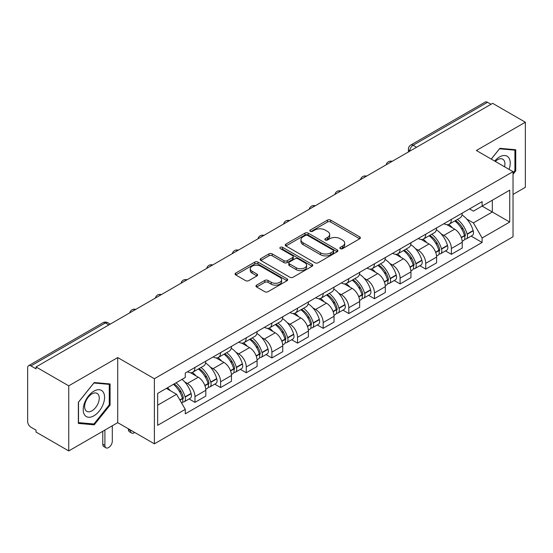<?xml version="1.0" encoding="UTF-8"?>
<svg xmlns="http://www.w3.org/2000/svg" width="553" height="553" viewBox="0 0 553 553"><rect width="100%" height="100%" fill="white"/><g stroke="black" fill="none" stroke-linecap="round" stroke-linejoin="round"><path stroke-width="0.83" d="M340.323 248.65A1.597 0.919 0 0 0 342.577 248.65L359.72 238.751A2.281 1.32 0 0 0 360.39 237.818A2.281 1.32 0 0 0 359.72 236.891L330.68 220.122A2.281 1.32 0 0 0 327.452 220.122L310.309 230.02A1.597 0.919 0 0 0 309.846 230.67A1.597 0.919 0 0 0 310.309 231.32A1.597 0.919 0 0 0 312.569 231.32L314.788 230.041A7.3 4.217 0 0 1 325.116 230.041L327.535 231.437A7.3 4.217 0 0 1 329.671 234.417A7.3 4.217 0 0 1 327.535 237.403L325.316 238.682A1.597 0.919 0 0 0 324.846 239.331A1.597 0.919 0 0 0 325.316 239.988A1.597 0.919 0 0 0 327.576 239.988L329.795 238.702A7.3 4.217 0 0 1 340.116 238.702L342.535 240.099A7.3 4.217 0 0 1 344.678 243.085A7.3 4.217 0 0 1 342.535 246.064L340.323 247.343A1.597 0.919 0 0 0 339.853 247.993A1.597 0.919 0 0 0 340.323 248.65L340.323 247.343M256.627 285.141A2.281 1.32 0 0 0 255.956 286.067A2.281 1.32 0 0 0 256.627 287L264.776 291.708A2.281 1.32 0 0 0 268.005 291.708L287.042 280.717A2.281 1.32 0 0 0 287.705 279.783A2.281 1.32 0 0 0 287.042 278.85L257.995 262.087A2.281 1.32 0 0 0 254.774 262.087L235.737 273.078A2.281 1.32 0 0 0 235.066 274.005A2.281 1.32 0 0 0 235.737 274.938L245.573 280.62A2.281 1.32 0 0 0 248.802 280.62L256.951 275.919A2.281 1.32 0 0 0 257.615 274.986A2.281 1.32 0 0 0 256.951 274.053L252.071 271.233A6.104 3.525 0 0 1 250.281 268.744A6.104 3.525 0 0 1 254.048 265.488A6.104 3.525 0 0 1 260.698 266.256L279.818 277.288A6.104 3.525 0 0 1 281.608 279.783A6.104 3.525 0 0 1 277.841 283.039A6.104 3.525 0 0 1 271.184 282.272L268.005 280.433A2.281 1.32 0 0 0 264.776 280.433L256.627 285.141L256.627 287M154.377 378.722L117.72 357.563L68.745 385.842L36.035 366.957L492.64 103.335L525.35 122.22L476.368 150.499L513.025 171.658L154.377 378.722L154.377 443.824L513.025 236.76L513.025 171.658M314.947 262.737A2.281 1.32 0 0 0 318.175 262.737L337.212 251.746A2.281 1.32 0 0 0 337.883 250.813A2.281 1.32 0 0 0 337.212 249.88L308.173 233.117A2.281 1.32 0 0 0 304.945 233.117L285.908 244.108A2.281 1.32 0 0 0 285.244 245.041A2.281 1.32 0 0 0 285.908 245.967L314.947 262.737M280.979 248.995A1.597 0.919 0 0 1 282.604 249.216L282.604 247.322L312.127 264.369A2.281 1.32 0 0 1 312.798 265.295A2.281 1.32 0 0 1 312.127 266.228L293.09 277.219A2.281 1.32 0 0 1 289.862 277.219L260.822 260.456L260.822 258.59A2.281 1.32 0 0 0 260.152 259.523A2.281 1.32 0 0 0 260.822 260.456M260.822 258.59L268.972 253.889A2.281 1.32 0 0 1 272.194 253.889L283.972 260.684A2.281 1.32 0 0 0 287.201 260.684L292.606 257.567A2.281 1.32 0 0 0 293.277 256.633A2.281 1.32 0 0 0 292.606 255.707L280.343 248.622A1.597 0.919 0 0 1 279.873 247.972A1.597 0.919 0 0 1 280.862 247.122A1.597 0.919 0 0 1 282.604 247.322M68.745 385.842L68.745 450.937L36.035 432.052L36.035 430.158L30.94 427.213A4.652 2.682 -120 0 1 27.65 421.524L27.65 367.807A4.652 2.682 -120 0 1 28.611 365.678L103.072 322.696A4.652 2.682 60 0 1 105.395 322.924L30.94 365.913A4.652 2.682 -120 0 0 28.611 365.678M513.025 194.435L525.35 187.322L525.35 122.22M68.745 450.937L117.72 422.658L154.377 443.824M36.035 366.957L36.035 368.851L30.94 365.913M416.54 147.271L413.091 145.28A4.652 2.682 60 0 0 410.761 145.052L485.223 102.063A4.652 2.682 60 0 1 487.546 102.291L413.091 145.28A4.652 2.682 120 0 0 409.801 150.976L409.801 151.163M490.995 104.282L487.546 102.291M451.386 219.396A10.694 6.173 60 0 1 449.167 224.193L460.02 217.93A10.694 6.173 -120 0 0 462.232 213.133M441.087 233.85L443.824 235.433A10.694 6.173 60 0 1 451.386 248.525L462.232 242.262A10.694 6.173 -120 0 0 454.67 229.17L446.907 224.684M462.232 242.262L462.232 248.055L451.386 254.318L445.504 250.917M449.167 224.193A10.694 6.173 60 0 1 443.907 223.709M451.386 248.525L451.386 254.318M425.741 234.196A10.694 6.173 60 0 1 423.529 239L434.375 232.73A10.694 6.173 -120 0 0 436.594 227.933M419.858 265.723L425.741 269.117L436.594 262.855L436.594 257.069A10.694 6.173 -120 0 0 429.031 243.97L421.268 239.49M423.529 239A10.694 6.173 60 0 1 418.268 238.516M415.448 248.656L418.186 250.233A10.694 6.173 60 0 1 425.741 263.332L425.741 269.117M400.102 249.002A10.694 6.173 60 0 1 397.89 253.799L408.736 247.537A10.694 6.173 -120 0 0 410.948 242.739M394.22 280.523L400.102 283.924L410.948 277.661L410.948 271.869A10.694 6.173 -120 0 0 403.393 258.776L395.623 254.29M397.89 253.799A10.694 6.173 60 0 1 392.623 253.315M389.81 263.456L392.54 265.039A10.694 6.173 60 0 1 400.102 278.131L400.102 283.924M374.464 263.802A10.694 6.173 60 0 1 372.245 268.606L383.098 262.343A10.694 6.173 -120 0 0 385.31 257.539M368.581 295.33L374.464 298.724L385.31 292.461L385.31 286.675A10.694 6.173 -120 0 0 377.747 273.576L369.985 269.097M372.245 268.606A10.694 6.173 60 0 1 366.985 268.122M364.164 278.263L366.902 279.839A10.694 6.173 60 0 1 374.464 292.938L374.464 298.724M348.819 278.608A10.694 6.173 60 0 1 346.607 283.406L357.452 277.143A10.694 6.173 -120 0 0 359.671 272.346M342.936 310.136L348.819 313.53L359.671 307.268L359.671 301.475A10.694 6.173 -120 0 0 352.109 288.383L344.346 283.896M346.607 283.406A10.694 6.173 60 0 1 341.339 282.929M338.526 293.069L341.263 294.645A10.694 6.173 60 0 1 348.819 307.745L348.819 313.53M323.18 293.415A10.694 6.173 60 0 1 320.968 298.212L331.814 291.949A10.694 6.173 -120 0 0 334.026 287.145M317.298 324.936L323.18 328.337L334.026 322.067L334.026 316.281A10.694 6.173 -120 0 0 326.47 303.189L318.701 298.703M320.968 298.212A10.694 6.173 60 0 1 315.701 297.728M312.88 307.869L315.618 309.452A10.694 6.173 60 0 1 323.18 322.544L323.18 328.337M297.542 308.215A10.694 6.173 60 0 1 295.323 313.012L306.175 306.749A10.694 6.173 -120 0 0 308.387 301.952M291.659 339.742L297.542 343.137L308.387 336.874L308.387 331.088A10.694 6.173 -120 0 0 300.825 317.989L293.062 313.51M295.323 313.012A10.694 6.173 60 0 1 290.062 312.535M287.242 322.675L289.979 324.252A10.694 6.173 60 0 1 297.542 337.351L297.542 343.137M271.896 323.021A10.694 6.173 60 0 1 269.684 327.818L280.53 321.556A10.694 6.173 -120 0 0 282.749 316.758M266.014 354.542L271.896 357.943L282.749 351.68L282.749 345.888A10.694 6.173 -120 0 0 275.187 332.795L267.417 328.309M269.684 327.818A10.694 6.173 60 0 1 264.417 327.335M261.604 337.475L264.334 339.058A10.694 6.173 60 0 1 271.896 352.15L271.896 357.943M246.258 337.821A10.694 6.173 60 0 1 244.039 342.625L254.892 336.362A10.694 6.173 -120 0 0 257.104 331.558M240.375 369.349L246.258 372.743L257.104 366.48L257.104 360.694A10.694 6.173 -120 0 0 249.541 347.595L241.779 343.116M244.039 342.625A10.694 6.173 60 0 1 238.778 342.141M235.958 352.282L238.696 353.858A10.694 6.173 60 0 1 246.258 366.957L246.258 372.743M220.612 352.627A10.694 6.173 60 0 1 218.4 357.425L229.246 351.162A10.694 6.173 -120 0 0 231.465 346.365M214.73 384.155L220.612 387.549L231.465 381.287L231.465 375.494A10.694 6.173 -120 0 0 223.903 362.402L216.14 357.915M218.4 357.425A10.694 6.173 60 0 1 213.14 356.941M210.32 367.088L213.057 368.664A10.694 6.173 60 0 1 220.612 381.757L220.612 387.549M194.974 367.427A10.694 6.173 60 0 1 192.762 372.231L203.608 365.968A10.694 6.173 -120 0 0 205.82 361.164M189.091 398.955L194.974 402.349L205.82 396.086L205.82 390.3A10.694 6.173 -120 0 0 198.264 377.201L190.495 372.722M192.762 372.231A10.694 6.173 60 0 1 187.495 371.747M184.681 381.888L187.412 383.471A10.694 6.173 60 0 1 194.974 396.563L194.974 402.349M469.545 208.91L473.409 211.135L509.735 190.163L492.315 200.221L492.315 211.993L473.409 222.907L466.732 219.05M157.66 405.197L176.566 394.289L185.276 409.372L157.66 425.319L157.66 393.432L185.276 377.492L185.276 373.026L482.119 201.645L482.119 206.11L509.735 222.05L482.119 237.99L473.409 222.907M509.735 190.163L509.735 222.05M185.276 409.372L185.276 413.838L482.119 242.456L482.119 237.99M513.025 174.271L515.735 170.898L515.735 149.745L499.871 148.328L491.23 159.077M117.72 357.563L117.72 422.658M78.36 423.411L94.217 424.828L110.082 405.1L110.082 383.948L94.217 382.531L78.36 402.266L78.36 423.411M176.566 394.289L166.377 388.4M471.142 236.117L482.119 242.456M514.912 170.421L515.735 170.898M92.545 423.861L94.217 424.828M109.259 404.623L110.082 405.1M340.959 248.871L342.535 247.958A7.3 4.217 0 0 0 344.678 244.979L344.678 243.085M329.671 234.417L329.671 236.318A7.3 4.217 0 0 1 327.535 239.297L325.952 240.209M359.692 238.772L330.68 222.023A2.281 1.32 0 0 0 327.452 222.023L310.952 231.548M337.185 251.76L308.173 235.011A2.281 1.32 0 0 0 304.945 235.011L285.942 245.988M333.183 251.463A1.597 0.919 0 0 0 333.646 250.813A1.597 0.919 0 0 0 333.183 250.163L307.689 235.447A1.597 0.919 0 0 0 305.429 235.447L303.092 236.795A7.3 4.217 0 0 0 300.956 239.774A7.3 4.217 0 0 0 303.092 242.753L320.519 252.818A7.3 4.217 0 0 0 330.839 252.818L333.183 251.463L333.183 253.364A1.597 0.919 0 0 0 333.646 252.714L333.646 250.813M300.956 239.774L300.956 241.675A7.3 4.217 0 0 0 303.092 244.654L303.092 242.753M333.183 253.364L330.839 254.712A7.3 4.217 0 0 1 320.519 254.712L303.092 244.654M260.85 260.47L268.972 255.783L268.972 253.889M293.277 256.633L293.277 258.534A2.281 1.32 0 0 1 292.606 259.468L287.201 262.585A2.281 1.32 0 0 1 283.972 262.585L272.194 255.783A2.281 1.32 0 0 0 268.972 255.783M282.604 249.216L312.099 266.249M296.194 267.742A6.104 3.525 0 0 0 302.844 268.509A6.104 3.525 0 0 0 306.611 265.253A6.104 3.525 0 0 0 304.827 262.758L298.088 258.873A2.281 1.32 0 0 0 294.867 258.873L289.461 261.991A2.281 1.32 0 0 0 288.79 262.924A2.281 1.32 0 0 0 289.461 263.857L296.194 267.742L296.194 269.643A6.104 3.525 0 0 0 302.844 270.403A6.104 3.525 0 0 0 306.611 267.147L306.611 265.253M288.79 262.924L288.79 264.818A2.281 1.32 0 0 0 289.461 265.751L289.461 263.857M296.194 269.643L289.461 265.751M281.608 279.783L281.608 281.677A6.104 3.525 0 0 1 277.841 284.933A6.104 3.525 0 0 1 271.184 284.173L268.005 282.334A2.281 1.32 0 0 0 264.776 282.334L256.654 287.021M250.281 268.744L250.281 270.645A6.104 3.525 0 0 0 252.071 273.134L252.071 271.233M256.917 275.933L252.071 273.134M287.007 280.73L257.995 263.981A2.281 1.32 0 0 0 254.774 263.981L235.765 274.959L235.737 273.078M455.423 220.585A14.648 8.454 60 0 1 455.492 220.626A14.648 8.454 60 0 1 465.128 233.767L465.218 234.071A2.848 1.645 60 0 1 464.769 236.304A2.848 1.645 60 0 1 464.7 236.338M454.78 220.951A17.668 10.203 60 0 1 464.485 235.53L464.575 235.834A5.869 3.387 60 0 1 463.649 240.444L462.19 241.288M464.651 239.145A5.869 3.387 -120 0 0 466.276 238.924A5.869 3.387 -120 0 0 467.202 234.313L467.119 234.009A17.668 10.203 -120 0 0 457.407 219.437M462.011 215.006A17.668 10.203 60 0 1 473.119 230.546L473.202 230.85A5.869 3.387 60 0 1 472.276 235.46L466.276 238.924M448.753 224.4A17.668 10.203 60 0 1 452.444 227.877M461.036 227.905L463.283 229.205M509.071 169.377A15.111 8.724 120 0 0 508.795 157.778A15.111 8.724 120 0 0 494.707 161.082M504.55 166.771A10.341 5.972 120 0 0 503.935 160.287A10.341 5.972 120 0 0 502.774 159.209A10.341 5.972 120 0 0 495.329 161.448M491.264 159.098L499.546 148.798L514.912 150.167L514.912 170.663L513.025 173.013M513.896 149.58L514.912 150.167M103.141 391.98A15.111 8.724 120 0 0 88.549 395.893A15.111 8.724 120 0 0 84.637 414.999A15.111 8.724 120 0 0 99.229 411.093A15.111 8.724 120 0 0 103.141 391.98M98.275 394.489A10.341 5.972 120 0 0 97.114 393.411A10.341 5.972 120 0 0 87.492 398.236A10.341 5.972 120 0 0 85.611 410.25A10.341 5.972 120 0 0 86.773 411.328A10.341 5.972 120 0 0 96.395 406.496A10.341 5.972 120 0 0 98.275 394.489M93.892 423.985L78.519 422.61L78.519 402.121L93.892 383.001L109.259 384.37L109.259 404.865L93.892 423.985M108.236 383.782L109.259 384.37M429.778 235.391A14.648 8.454 60 0 1 429.854 235.433A14.648 8.454 60 0 1 439.49 248.574L439.573 248.878A2.848 1.645 60 0 1 439.123 251.11A2.848 1.645 60 0 1 439.061 251.145M429.142 235.758A17.668 10.203 60 0 1 438.847 250.336L438.937 250.64A5.869 3.387 60 0 1 438.004 255.244L436.545 256.087M439.013 253.951A5.869 3.387 -120 0 0 440.637 253.73A5.869 3.387 -120 0 0 441.564 249.12L441.481 248.815A17.668 10.203 -120 0 0 431.769 234.237M436.372 229.813A17.668 10.203 60 0 1 447.474 245.352L447.564 245.656A5.869 3.387 60 0 1 446.637 250.267L440.637 253.73M423.114 239.2A17.668 10.203 60 0 1 426.805 242.684M435.391 242.712L437.644 244.011M404.139 250.191A14.648 8.454 60 0 1 404.215 250.233A14.648 8.454 60 0 1 413.851 263.373L413.934 263.677A2.848 1.645 60 0 1 413.485 265.917A2.848 1.645 60 0 1 413.423 265.952M403.496 250.564A17.668 10.203 60 0 1 413.209 265.136L413.291 265.44A5.869 3.387 60 0 1 412.365 270.051L410.907 270.894M413.368 268.751A5.869 3.387 -120 0 0 414.999 268.53A5.869 3.387 -120 0 0 415.925 263.926L415.835 263.622A17.668 10.203 -120 0 0 406.13 249.044M410.727 244.613A17.668 10.203 60 0 1 421.835 260.159L421.925 260.456A5.869 3.387 60 0 1 420.992 265.067L414.999 268.53M397.476 254.007A17.668 10.203 60 0 1 401.16 257.491M409.752 257.511L412.006 258.811M378.501 264.998A14.648 8.454 60 0 1 378.57 265.039A14.648 8.454 60 0 1 388.206 278.18L388.296 278.484A2.848 1.645 60 0 1 387.847 280.717A2.848 1.645 60 0 1 387.777 280.751M377.858 265.364A17.668 10.203 60 0 1 387.563 279.942L387.653 280.247A5.869 3.387 60 0 1 386.727 284.85L385.268 285.694M387.729 283.558A5.869 3.387 -120 0 0 389.353 283.336A5.869 3.387 -120 0 0 390.28 278.726L390.197 278.422A17.668 10.203 -120 0 0 380.485 263.85M385.088 259.419A17.668 10.203 60 0 1 396.197 274.959L396.28 275.263A5.869 3.387 60 0 1 395.354 279.873L389.353 283.336M371.83 268.806A17.668 10.203 60 0 1 375.522 272.29M384.107 272.318L386.36 273.617M352.855 279.797A14.648 8.454 60 0 1 352.932 279.839A14.648 8.454 60 0 1 362.568 292.979L362.65 293.284A2.848 1.645 60 0 1 362.201 295.523A2.848 1.645 60 0 1 362.139 295.558M352.213 280.171A17.668 10.203 60 0 1 361.925 294.742L362.008 295.046A5.869 3.387 60 0 1 361.081 299.657L359.623 300.5M362.091 298.357A5.869 3.387 -120 0 0 363.715 298.136A5.869 3.387 -120 0 0 364.641 293.532L364.551 293.228A17.668 10.203 -120 0 0 354.846 278.65M359.45 274.219A17.668 10.203 60 0 1 370.551 289.765L370.641 290.069A5.869 3.387 60 0 1 369.715 294.673L363.715 298.136M346.192 283.613A17.668 10.203 60 0 1 349.883 287.097M358.468 287.118L360.722 288.417M327.217 294.604A14.648 8.454 60 0 1 327.286 294.645A14.648 8.454 60 0 1 336.922 307.786L337.012 308.09A2.848 1.645 60 0 1 336.563 310.323A2.848 1.645 60 0 1 336.494 310.357M326.574 294.97A17.668 10.203 60 0 1 336.286 309.549L336.369 309.853A5.869 3.387 60 0 1 335.443 314.463L333.984 315.307M336.445 313.164A5.869 3.387 -120 0 0 338.07 312.943A5.869 3.387 -120 0 0 339.003 308.332L338.913 308.028A17.668 10.203 -120 0 0 329.208 293.456M333.805 289.025A17.668 10.203 60 0 1 344.913 304.565L344.996 304.869A5.869 3.387 60 0 1 344.07 309.48L338.07 312.943M320.546 298.42A17.668 10.203 60 0 1 324.238 301.897M332.83 301.924L335.083 303.224M301.572 309.404A14.648 8.454 60 0 1 301.648 309.452A14.648 8.454 60 0 1 311.284 322.593L311.367 322.897A2.848 1.645 60 0 1 310.917 325.129A2.848 1.645 60 0 1 310.855 325.164M300.936 309.777A17.668 10.203 60 0 1 310.641 324.355L310.731 324.659A5.869 3.387 60 0 1 309.804 329.263L308.339 330.106M310.807 327.964A5.869 3.387 -120 0 0 312.431 327.749A5.869 3.387 -120 0 0 313.357 323.139L313.274 322.834A17.668 10.203 -120 0 0 303.562 308.256M308.166 303.832A17.668 10.203 60 0 1 319.275 319.371L319.358 319.675A5.869 3.387 60 0 1 318.431 324.286L312.431 327.749M294.908 313.219A17.668 10.203 60 0 1 298.599 316.703M307.185 316.731L309.438 318.03M275.933 324.21A14.648 8.454 60 0 1 276.009 324.252A14.648 8.454 60 0 1 285.645 337.392L285.728 337.696A2.848 1.645 60 0 1 285.279 339.936A2.848 1.645 60 0 1 285.217 339.971M275.29 324.583A17.668 10.203 60 0 1 285.002 339.155L285.085 339.459A5.869 3.387 60 0 1 284.159 344.07L282.701 344.913M285.161 342.77A5.869 3.387 -120 0 0 286.793 342.549A5.869 3.387 -120 0 0 287.719 337.945L287.629 337.641A17.668 10.203 -120 0 0 277.924 323.063M282.521 318.632A17.668 10.203 60 0 1 293.629 334.178L293.719 334.475A5.869 3.387 60 0 1 292.793 339.086L286.793 342.549M269.27 328.026A17.668 10.203 60 0 1 272.954 331.51M281.546 331.53L283.8 332.83M250.295 339.017A14.648 8.454 60 0 1 250.364 339.058A14.648 8.454 60 0 1 260 352.199L260.09 352.503A2.848 1.645 60 0 1 259.64 354.736A2.848 1.645 60 0 1 259.571 354.77M249.652 339.383A17.668 10.203 60 0 1 259.357 353.961L259.447 354.266A5.869 3.387 60 0 1 258.521 358.869L257.062 359.713M259.523 357.577A5.869 3.387 -120 0 0 261.147 357.356A5.869 3.387 -120 0 0 262.074 352.745L261.991 352.441A17.668 10.203 -120 0 0 252.279 337.869M256.882 333.438A17.668 10.203 60 0 1 267.991 348.978L268.074 349.282A5.869 3.387 60 0 1 267.147 353.892L261.147 357.356M243.624 342.825A17.668 10.203 60 0 1 247.315 346.309M255.908 346.337L258.154 347.637M224.649 353.816A14.648 8.454 60 0 1 224.725 353.858A14.648 8.454 60 0 1 234.361 366.998L234.444 367.303A2.848 1.645 60 0 1 233.995 369.542A2.848 1.645 60 0 1 233.933 369.577M224.013 354.19A17.668 10.203 60 0 1 233.719 368.761L233.808 369.065A5.869 3.387 60 0 1 232.875 373.676L231.417 374.519M233.884 372.376A5.869 3.387 -120 0 0 235.509 372.155A5.869 3.387 -120 0 0 236.435 367.551L236.345 367.247A17.668 10.203 -120 0 0 226.64 352.669M231.244 348.238A17.668 10.203 60 0 1 242.345 363.784L242.435 364.088A5.869 3.387 60 0 1 241.509 368.692L235.509 372.155M217.986 357.632A17.668 10.203 60 0 1 221.677 361.116M230.262 361.137L232.516 362.436M199.011 368.623A14.648 8.454 60 0 1 199.087 368.664A14.648 8.454 60 0 1 208.716 381.805L208.806 382.109A2.848 1.645 60 0 1 208.357 384.342A2.848 1.645 60 0 1 208.294 384.376M130.543 430.061L130.543 430.635A5.233 3.021 120 0 0 131.628 433.027A5.233 3.021 120 0 0 134.704 432.467M131.628 433.027L129.492 431.796A5.233 3.021 -60 0 1 128.407 429.398L128.407 428.831M198.368 368.989A17.668 10.203 60 0 1 208.08 383.568L208.163 383.872A5.869 3.387 60 0 1 207.237 388.483L205.778 389.326M208.239 387.183A5.869 3.387 -120 0 0 209.864 386.962A5.869 3.387 -120 0 0 210.797 382.351L210.707 382.047A17.668 10.203 -120 0 0 201.002 367.475M205.598 363.045A17.668 10.203 60 0 1 216.707 378.584L216.797 378.888A5.869 3.387 60 0 1 215.864 383.499L209.864 386.962M192.347 372.439A17.668 10.203 60 0 1 196.032 375.916M204.624 375.943L206.877 377.243M174.16 383.906A14.648 8.454 60 0 1 183.078 396.612L183.167 396.916A2.848 1.645 60 0 1 182.718 399.148A2.848 1.645 60 0 1 182.649 399.183M104.904 430.061L104.904 445.435A5.233 3.021 120 0 0 105.982 447.833A5.233 3.021 120 0 0 110.012 446.43A5.233 3.021 120 0 0 112.3 441.163L112.3 425.789M105.982 447.833L103.846 446.596A5.233 3.021 -60 0 1 102.768 444.204L102.768 431.299M173.414 384.335A17.668 10.203 60 0 1 182.435 398.374L182.525 398.678A5.869 3.387 60 0 1 181.716 403.206M182.601 401.983A5.869 3.387 -120 0 0 184.225 401.768A5.869 3.387 -120 0 0 185.151 397.158L185.068 396.854A17.668 10.203 -120 0 0 176.048 382.821M182.041 379.358A17.668 10.203 60 0 1 191.068 393.39L191.151 393.695A5.869 3.387 60 0 1 190.225 398.298L184.225 401.768M167.414 387.798A17.668 10.203 60 0 1 170.393 390.722M178.978 390.743L181.232 392.049M409.967 151.066L409.801 150.976A4.652 2.682 0 0 1 408.439 149.075L408.439 151.951M220.612 381.757L231.465 375.494M246.258 366.957L257.104 360.694M271.896 352.15L282.749 345.888M297.542 337.351L308.387 331.088M323.18 322.544L334.026 316.281M348.819 307.745L359.671 301.475M374.464 292.938L385.31 286.675M400.102 278.131L410.948 271.869M425.741 263.332L436.594 257.069M194.974 396.563L205.82 390.3M187.412 383.471L198.264 377.201M213.057 368.664L223.903 362.402M238.696 353.858L249.541 347.595M264.334 339.058L275.187 332.795M289.979 324.252L300.825 317.989M315.618 309.452L326.47 303.189M341.263 294.645L352.109 288.383M366.902 279.839L377.747 273.576M392.54 265.039L403.393 258.776M418.186 250.233L429.031 243.97M443.824 235.433L454.67 229.17M391.759 161.58A4.652 2.682 120 0 0 389.706 162.762M366.121 176.379A4.652 2.682 120 0 0 364.068 177.568M340.475 191.186A4.652 2.682 120 0 0 338.429 192.368M314.837 205.986A4.652 2.682 120 0 0 312.784 207.175M289.198 220.792A4.652 2.682 120 0 0 287.145 221.981M263.553 235.599A4.652 2.682 120 0 0 261.5 236.781M237.914 250.398A4.652 2.682 120 0 0 235.861 251.587M212.276 265.205A4.652 2.682 120 0 0 210.223 266.387M186.631 280.005A4.652 2.682 120 0 0 184.578 281.194M160.992 294.811A4.652 2.682 120 0 0 158.939 295.993M135.347 309.618A4.652 2.682 120 0 0 133.294 310.8M108.844 324.915L105.395 322.924A4.652 2.682 120 0 1 107.717 322.696A4.652 4.652 0 0 0 103.072 322.696M342.535 247.958L342.535 246.064M325.316 239.988L325.316 238.682M327.535 239.297L327.535 237.403M310.309 231.32L310.309 230.02M327.452 222.023L327.452 220.122M330.68 222.023L330.68 220.122M359.72 238.751L359.72 236.891M285.908 245.967L285.908 244.108M304.945 235.011L304.945 233.117M308.173 235.011L308.173 233.117M337.212 251.746L337.212 249.88M320.519 254.712L320.519 252.818M330.839 254.712L330.839 252.818M272.194 255.783L272.194 253.889M283.972 262.585L283.972 260.684M287.201 262.585L287.201 260.684M292.606 259.468L292.606 257.567M312.127 266.228L312.127 264.369M264.776 282.334L264.776 280.433M268.005 282.334L268.005 280.433M271.184 284.173L271.184 282.272M256.951 275.919L256.951 274.053M254.774 263.981L254.774 262.087M257.995 263.981L257.995 262.087M287.042 280.717L287.042 278.85M461.361 237.686L464.575 235.834M467.202 234.313L473.202 230.85M467.119 234.009L473.119 230.546M464.485 235.509L465.356 235.004M461.25 237.396L464.485 235.53M435.723 252.493L438.937 250.64M441.564 249.12L447.564 245.656M441.481 248.815L447.474 245.352M438.84 250.315L439.718 249.804M435.612 252.203L438.847 250.336M410.077 267.299L413.291 265.44M415.925 263.926L421.925 260.456M415.835 263.622L421.835 260.159M409.973 267.009L414.073 264.611M384.439 282.099L387.653 280.247M390.28 278.726L396.28 275.263M390.197 278.422L396.197 274.959M387.556 279.922L388.434 279.417M384.328 281.809L387.563 279.942M358.8 296.906L362.008 295.046M364.641 293.532L370.641 290.069M364.551 293.228L370.551 289.765M361.918 294.721L362.789 294.217M358.69 296.615L361.925 294.742M333.155 311.705L336.369 309.853M339.003 308.332L344.996 304.869M338.913 308.028L344.913 304.565M333.051 311.415L337.15 309.023M307.516 326.512L310.731 324.659M313.357 323.139L319.358 319.675M313.274 322.834L319.275 319.371M310.634 324.328L311.512 323.823M307.406 326.222L310.641 324.355M281.871 341.319L285.085 339.459M287.719 337.945L293.719 334.475M287.629 337.641L293.629 334.178M284.995 339.134L285.866 338.63M281.767 341.021L285.002 339.155M256.233 356.118L259.447 354.266M262.074 352.745L268.074 349.282M261.991 352.441L267.991 348.978M256.122 355.828L260.228 353.436M230.594 370.925L233.808 369.065M236.435 367.551L242.435 364.088M236.345 367.247L242.345 363.784M230.483 370.634L234.59 368.236M128.407 429.398L130.543 430.635M204.949 385.724L208.163 383.872M210.797 382.351L216.797 378.888M210.707 382.047L216.707 378.584M208.073 383.547L208.944 383.042M204.845 385.434L208.08 383.568M102.768 444.204L104.904 445.435M179.953 400.158L182.525 398.678M185.151 397.158L191.151 393.695M185.068 396.854L191.068 393.39M182.428 398.347L183.306 397.842M179.801 399.895L182.435 398.374M392.153 161.352A4.652 4.652 0 0 0 386.188 164.794M366.515 176.151A4.652 4.652 0 0 0 360.549 179.601M340.876 190.958A4.652 4.652 0 0 0 334.911 194.4M315.231 205.764A4.652 4.652 0 0 0 309.265 209.207M289.592 220.564A4.652 4.652 0 0 0 283.627 224.006M263.947 235.371A4.652 4.652 0 0 0 257.988 238.813M238.308 250.17A4.652 4.652 0 0 0 232.343 253.62M212.67 264.977A4.652 4.652 0 0 0 206.704 268.419M187.025 279.777A4.652 4.652 0 0 0 181.059 283.226M161.386 294.583A4.652 4.652 0 0 0 155.421 298.026M135.748 309.39A4.652 4.652 0 0 0 129.782 312.832M110.206 324.127L107.717 322.696M410.761 145.052A4.652 4.652 0 0 0 408.439 149.075"/></g></svg>
